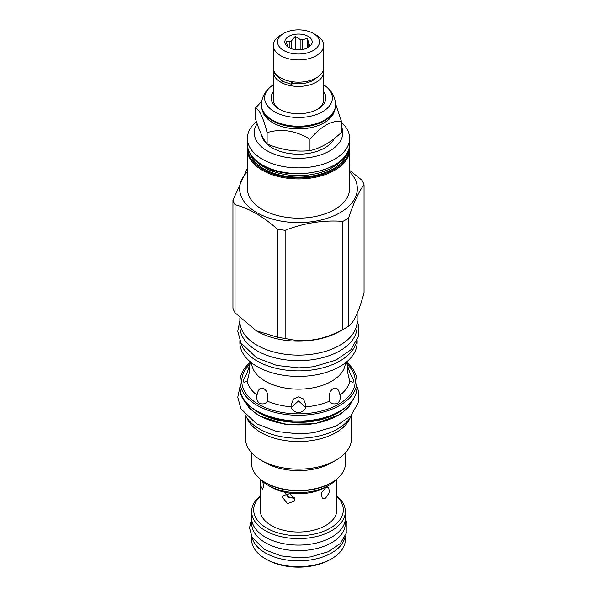 <?xml version="1.0" encoding="UTF-8"?>
<svg xmlns="http://www.w3.org/2000/svg" width="597" height="597" viewBox="0 0 597 597"><rect width="100%" height="100%" fill="white"/><g stroke="black" fill="none" stroke-linecap="round" stroke-linejoin="round"><path stroke-width="0.9" d="M324.723 120.654A37.081 21.41 0 0 0 335.581 105.512L335.581 104.841A37.081 21.41 0 0 1 312.694 124.624A37.081 21.41 0 0 1 272.277 119.982A37.081 21.41 0 0 1 261.419 104.841L261.419 105.512A37.081 21.41 0 0 0 272.277 120.654A37.081 21.41 0 0 0 324.723 120.654L324.193 120.96A36.335 20.977 180 0 1 272.807 120.96L272.277 120.654L272.807 120.96M334.544 110.549A36.335 20.977 180 0 1 310.268 127.765A36.335 20.977 180 0 1 272.807 122.751A36.335 20.977 0 0 1 262.456 110.549M273.322 84.819A33.887 19.567 0 0 0 271.926 85.774A33.887 19.567 0 0 0 274.538 111.751A33.887 19.567 0 0 0 321.037 112.535A33.887 19.567 0 0 0 325.074 85.774A33.887 19.567 0 0 0 323.678 84.819M273.322 91.722A27.372 15.798 0 0 0 279.15 109.087L279.15 109.087A27.372 15.798 0 0 0 317.85 109.087A27.372 15.798 0 0 0 323.678 91.722M279.956 109.535A25.178 14.537 180 0 1 273.322 99.706L273.322 71.886A25.178 14.537 180 0 1 273.59 69.759M323.41 69.759A25.178 14.537 180 0 1 323.678 71.886A25.178 14.537 180 0 1 308.134 85.311A25.178 14.537 180 0 1 280.694 82.162A25.178 14.537 180 0 1 273.322 71.886M323.678 71.886L323.678 99.706A25.178 14.537 180 0 1 317.044 109.535M292.351 83.274A20.664 11.933 0 0 0 316.358 77.886M292.5 81.752L292.5 82.737A2.395 0.567 99.9 0 1 291.672 84.326L282.724 81.423L275.217 74.55L274.12 71.274M291.575 81.61A2.395 0.567 99.9 0 0 291.672 84.326M323.678 45.402L323.678 67.64A25.178 14.537 180 0 1 308.134 81.065A25.178 14.537 180 0 1 280.694 77.916A25.178 14.537 180 0 1 273.322 67.64L273.322 45.402A25.178 14.537 180 0 1 280.694 35.126L283.694 33.387A20.94 12.089 180 0 1 313.306 33.387L316.306 35.126A25.178 14.537 180 0 1 323.678 45.402A25.178 14.537 180 0 1 308.134 58.834A25.178 14.537 180 0 1 280.694 55.678A25.178 14.537 180 0 1 273.322 45.402M316.306 35.126L313.306 33.387A20.94 12.089 180 0 1 313.306 50.484A20.94 12.089 180 0 1 283.694 50.484A20.94 12.089 180 0 1 283.694 33.387M308.179 36.35A13.686 7.903 0 0 0 290.739 35.432A13.686 7.903 0 0 0 286.008 45.163A13.686 7.903 0 0 0 288.821 47.521A13.686 7.903 0 0 0 310.992 45.163A13.686 7.903 0 0 0 308.179 36.35M308.761 47.17L308.761 43.394L307.44 38.253L302.515 39.79A11.015 6.358 0 0 0 300.149 39.424L295.231 36.365L291.627 40.745A11.015 6.358 0 0 0 289.896 41.745L286.291 41.521L287.605 46.663A11.015 6.358 0 0 0 287.627 46.738M302.515 49.491L302.515 39.79M307.44 38.253L307.44 47.917M289.896 48.081L289.896 41.745M291.627 48.767L291.627 40.745M300.149 49.782L300.149 39.424M308.761 43.394A11.015 6.358 180 0 1 309.395 44.76L309.395 46.723M310.291 45.947L310.709 45.305L309.395 44.76M295.231 36.365L295.231 49.611M261.702 101.4L255.613 107.87C259.441 109.602 263.27 117.855 267.105 132.631C281.396 128.325 295.694 130.534 309.992 139.265C320.455 126.706 330.925 120.661 341.387 121.139L335.551 103.714M255.613 107.87L255.613 119.228C259.441 131.213 263.27 139.467 267.105 143.989C281.396 149.929 295.694 152.138 309.992 150.623C320.455 148.31 330.925 142.265 341.387 132.497L341.387 121.139M267.105 143.989L267.105 132.631M309.992 150.623L309.992 139.265M261.605 134.944A37.081 21.41 0 0 0 272.277 147.914A37.081 21.41 0 0 0 334.193 138.594M257.113 123.698A44.268 25.559 0 0 0 274.456 154.235A44.268 25.559 0 0 0 329.805 150.847A44.268 25.559 0 0 0 341.387 126.445M256.404 121.624A51.111 29.507 0 0 0 247.389 138.362A51.111 29.507 0 0 0 278.941 165.63A51.111 29.507 0 0 0 334.641 159.227A51.111 29.507 0 0 0 349.611 138.362A51.111 29.507 0 0 0 341.387 122.31M247.598 146.743L247.389 188.645A51.111 29.507 0 0 0 278.941 215.905A51.111 29.507 0 0 0 334.641 209.51A51.111 29.507 180 0 0 349.611 188.645L349.402 146.743M349.611 171.809A58.842 33.969 180 0 1 340.111 212.666A58.842 33.969 0 0 1 262.799 215.651A58.842 33.969 0 0 1 247.389 171.809M232.934 200.174L232.934 308.268A66.916 38.633 0 0 0 235.031 312.783L256.165 330.738L277.299 337.186A66.916 38.633 0 0 0 285.127 338.402C304.373 343.126 323.619 340.148 342.865 329.469A66.916 38.633 0 0 0 345.82 327.865A66.916 38.633 180 0 0 348.596 326.156L348.596 218.062A66.916 38.633 180 0 1 345.82 219.771A66.916 38.633 0 0 1 342.865 221.375C323.619 219.942 304.373 222.912 285.127 230.308A66.916 38.633 0 0 1 277.299 229.091C263.21 216.547 249.121 208.413 235.031 204.689A66.916 38.633 0 0 1 232.934 200.174L247.389 168.242M348.596 218.062C353.752 202.54 358.909 191.428 364.066 184.727A66.916 38.633 180 0 0 361.969 180.212L349.611 170.354M256.165 330.738L257.038 331.245A58.64 33.857 0 0 0 339.962 331.245L345.82 327.865L339.962 331.245M342.865 329.469L342.865 221.375M348.596 326.156C353.752 322.753 358.909 311.641 364.066 292.821L364.066 184.727M239.86 317.828L239.86 321.276A58.64 33.857 0 0 0 276.06 352.551A58.64 33.857 0 0 0 339.962 345.208A58.64 33.857 0 0 0 357.14 321.276L357.14 313.44M357.073 322.91L357.073 326.857A58.573 33.813 180 0 1 320.91 358.103A58.573 33.813 180 0 1 257.083 350.767A58.573 33.813 0 0 1 239.927 326.857L239.927 322.91M356.506 341.969A58.64 33.857 180 0 1 339.962 360.969A58.64 33.857 0 0 1 280.09 369.17A58.64 33.857 0 0 1 240.494 341.969M357.14 340.633L357.14 342.559A58.64 33.857 180 0 1 339.962 366.498A58.64 33.857 0 0 1 276.06 373.834A58.64 33.857 0 0 1 239.86 342.559L239.86 340.641M251.583 362.864A46.939 27.096 0 0 0 265.307 381.214A46.939 27.096 0 0 0 331.693 381.214A46.939 27.096 0 0 0 345.417 362.864M257.023 395.162C258.165 389.132 260.426 386.938 263.799 388.595L263.799 388.595C267.337 390.938 268.508 395.11 267.314 401.109C265.717 403.878 263.068 404.594 259.367 403.259L259.367 403.259C257.053 401.117 256.27 398.423 257.023 395.162A51.894 29.962 180 0 1 247.121 381.364L243.897 382.281L243.158 380.67L247.121 372.953C248.77 367.588 249.539 366.125 249.427 368.558C249.539 371.774 248.77 376.043 247.121 381.364M249.285 367.424L249.427 368.558M291.224 406.826L291.045 405.072L293.56 398.96L298.5 396.893L303.44 398.968L305.955 405.072L305.776 406.826C305.171 410.124 302.746 412.049 298.5 412.617C294.246 412.049 291.821 410.117 291.224 406.826A51.894 29.962 0 0 1 267.314 401.109M329.686 401.109C328.492 395.102 329.663 390.931 333.201 388.595L333.201 388.595C336.581 386.938 338.842 389.132 339.977 395.162C340.73 398.423 339.947 401.124 337.633 403.259C333.932 404.594 331.283 403.878 329.686 401.109A51.894 29.962 0 0 1 305.776 406.826M347.573 368.558C347.461 366.125 348.23 367.588 349.879 372.953L353.842 380.67L353.103 382.281L349.879 381.364C348.23 376.035 347.461 371.767 347.573 368.558L347.715 367.424M346.387 362.095A58.499 33.775 180 0 1 356.999 381.498A58.499 33.775 180 0 1 339.865 405.378A58.499 33.775 0 0 1 276.113 412.699A58.499 33.775 0 0 1 240.001 381.498A58.499 33.775 0 0 1 250.613 362.095M244.785 400.774A55.424 31.999 0 0 0 283.806 423.743A55.424 31.999 0 0 0 337.686 415.519A55.424 31.999 180 0 0 352.215 400.774M245.091 414.706A55.357 31.954 0 0 0 259.359 428.9A55.357 31.954 180 0 0 351.909 414.706M350.208 417.706A53.029 30.619 180 0 1 335.999 432.571A53.029 30.619 0 0 1 283.791 440.34A53.029 30.619 0 0 1 246.792 417.706M245.471 415.467L245.471 438.534A53.029 30.619 0 0 0 261.001 460.183A53.029 30.619 0 0 0 335.999 460.183L331.693 462.668L335.999 460.183A53.029 30.619 180 0 0 351.529 438.534L351.529 415.467M261.001 460.183L265.307 462.668A46.939 27.096 0 0 0 331.693 462.668M251.561 452.78L251.561 463.399A46.939 27.096 0 0 0 265.307 482.563A46.939 27.096 0 0 0 331.693 482.563L331.693 482.563A46.939 27.096 0 0 0 345.439 463.399L345.439 452.78M330.723 483.115L331.693 482.563L330.723 483.115A45.566 26.313 0 0 1 266.277 483.115L265.307 482.563M336.492 479.309A42.768 24.686 180 0 1 328.738 485.436L328.738 485.436A42.768 24.686 0 0 1 268.262 485.436A42.768 24.686 0 0 1 260.508 479.309M325.641 487.227L328.738 485.436L325.641 487.227A38.387 22.164 0 0 1 271.359 487.227L268.262 485.436M260.113 478.995L260.113 509.875A38.387 22.164 0 0 0 283.814 530.352A38.387 22.164 0 0 0 325.641 525.547A38.387 22.164 180 0 0 336.887 509.875L336.887 478.995M325.641 487.727L321.164 493.159L322.276 498.323L325.641 498.114L329.484 492.316L328.634 487.301L325.641 487.727M282.553 497.413L282.911 495.719L289.642 493.697L294.851 499.316L294.455 501.077L287.5 503.599L282.553 497.413M260.292 479.137L260.785 486.01L262.576 489.249L263.583 486.458L262.777 481.555M285.478 493.622L289.217 497.764L294.605 497.883M266.807 559.568L265.359 558.732L266.807 559.568A44.82 25.872 180 0 0 330.193 559.568L331.641 558.732A46.872 27.059 180 0 1 265.359 558.732L265.359 558.732A46.872 27.059 0 0 1 251.628 539.598L251.628 536.509M252.024 537.285A46.872 27.059 0 0 0 265.359 552.926A46.872 27.059 0 0 0 313.597 559.404A46.872 27.059 0 0 0 344.976 537.285M345.372 536.509L345.372 539.598A46.872 27.059 180 0 1 331.641 558.732M345.297 519.494L345.297 523.621A46.797 27.022 180 0 1 316.41 548.583A46.797 27.022 180 0 1 265.404 542.725A46.797 27.022 0 0 1 251.703 523.621L251.703 519.494M336.887 496.025A46.872 27.059 180 0 1 345.372 511.554L345.372 518.032A46.872 27.059 180 0 1 316.432 543.031A46.872 27.059 180 0 1 265.359 537.166A46.872 27.059 180 0 1 251.628 518.032L251.628 511.554A46.872 27.059 180 0 1 260.113 496.025M345.372 511.554A46.872 27.059 180 0 1 316.432 536.554A46.872 27.059 180 0 1 265.359 530.688A46.872 27.059 180 0 1 251.628 511.554M336.887 496.525A44.82 25.872 180 0 1 326.119 530.255A44.82 25.872 180 0 1 266.807 528.173A44.82 25.872 180 0 1 260.113 496.525M287.336 496.458A22.029 12.724 0 0 0 294.366 497.988M291.351 407.348L298.5 400.983L305.649 407.348M302.216 411.691L303.052 411.161M285.127 338.402L285.127 230.308M277.299 337.186L277.299 229.091M235.031 312.783L235.031 204.689M288.09 497.085A24.007 13.858 0 0 0 293.791 498.189M349.611 144.064C351.939 169.645 291.829 184.048 262.501 165.242C252.643 159.392 247.606 152.332 247.389 144.064A51.111 29.507 0 0 0 262.359 164.929A51.111 29.507 0 0 0 334.641 164.929A51.111 29.507 0 0 0 349.611 144.064L349.611 138.362M255.695 160.377A47.894 27.649 0 0 0 264.635 167.526A47.894 27.649 180 0 0 341.305 160.377M346.648 154.093A48.991 28.283 180 0 1 312.97 175.891A48.991 28.283 180 0 1 263.859 168.869A48.991 28.283 0 0 1 250.352 154.093M348.924 148.937A50.424 29.111 180 0 1 317.738 175.779A50.424 29.111 180 0 1 262.844 169.451A50.424 29.111 0 0 1 248.076 148.937M247.389 149.429A51.111 29.507 0 0 0 262.359 170.294A51.111 29.507 0 0 0 334.641 170.294A51.111 29.507 0 0 0 349.611 149.429M247.121 372.953A51.894 29.962 180 0 1 247.546 371.483L250.665 362.14M250.009 364.103A56.73 32.753 0 0 0 258.382 404.273A56.73 32.753 0 0 0 338.618 404.273A56.73 32.753 0 0 0 346.991 364.103M339.977 395.162A51.894 29.962 0 0 0 349.879 381.364M349.879 372.953A51.894 29.962 0 0 0 349.454 371.483L346.335 362.14M240.001 387.304C237.27 416.363 306.216 432.937 339.783 411.378C351.029 404.691 356.767 396.669 356.999 387.304A58.499 33.775 180 0 1 339.865 411.191A58.499 33.775 180 0 1 276.113 418.512A58.499 33.775 180 0 1 240.001 387.304L240.001 381.498M339.574 411.355A58.088 33.536 180 0 1 257.277 411.273M254.844 409.923A55.514 32.051 0 0 0 337.753 412.788A55.514 32.051 0 0 0 342.156 409.923M252.912 408.602A55.424 31.999 0 0 0 337.686 413.027A55.424 31.999 0 0 0 344.088 408.602M353.491 398.9L348.693 407.184L340.23 414.43L314.992 423.773L285.023 424.258L258.926 415.743L249.016 407.99L243.509 398.9M335.581 104.841C335.298 95.132 329.566 88.886 325.074 85.774M261.419 104.841C261.702 95.132 267.434 88.886 271.926 85.774M247.389 144.064L247.389 138.362M356.999 387.304L356.999 381.498M356.999 386.632L358.663 391.513L358.67 402.042L350.715 415.982L335.79 426.236L313.462 432.788L298.851 433.907L276.695 431.489L256.531 423.803L240.957 408.885L237.748 397.259L240.001 386.632M357.14 320.902L358.663 325.484L358.67 336.014L350.715 349.946L335.79 360.2L313.462 366.752L298.851 367.871L276.695 365.454L256.531 357.767L240.957 342.857L237.748 331.223L239.86 320.902M345.365 518.539L346.991 523.136L346.999 531.89L340.462 543.382L328.38 551.688L310.47 556.941L298.784 557.837L281.053 555.904L264.852 549.725L252.173 537.561L249.516 527.912L251.635 518.539"/></g></svg>
